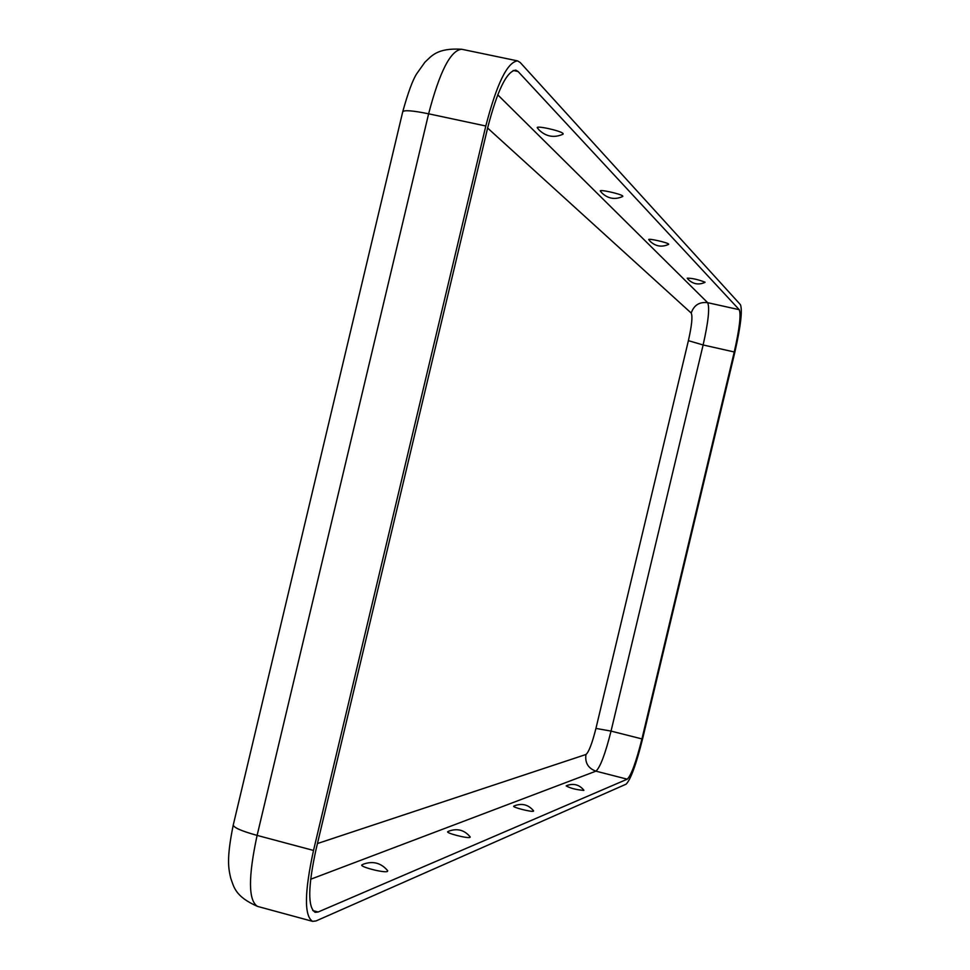 <?xml version="1.0" encoding="UTF-8"?>
<svg xmlns="http://www.w3.org/2000/svg" width="970" height="970" viewBox="0 0 970 970"><rect width="100%" height="100%" fill="white"/><g stroke="black" fill="none" stroke-linecap="round" stroke-linejoin="round"><path stroke-width="1.45" d="M704.996 282.161L704.996 282.367C698.824 285.144 693.295 284.222 688.373 279.615L687.196 278.196C691.913 278.123 697.854 279.445 704.996 282.161M668.645 244.088L668.645 244.379C661.782 247.459 655.623 246.428 650.143 241.312L648.821 239.711C647.002 237.917 667.457 242.427 668.645 244.088M563.012 134.212L563.073 133.533C560.866 130.683 534.543 124.997 537.428 127.991L537.538 128.101M600.418 191.163L601.909 192.969C608.093 198.753 615.041 199.929 622.764 196.473L622.764 196.049C621.176 193.915 598.15 188.883 600.418 191.163L600.478 191.235M566.189 785.894L566.165 785.906C570.227 788.21 576.095 789.726 583.794 790.429L583.879 790.198C579.405 784.754 573.828 783.166 567.171 785.433L566.165 785.906M513.918 806.094L513.87 806.118C511.214 807.016 531.608 812.29 533.476 811.187L533.597 810.871C528.614 804.821 522.406 803.051 514.997 805.597L513.87 806.118M362.162 864.767L363.653 864.064C373.232 860.778 381.246 863.009 387.709 870.745L387.43 871.448C384.084 873.255 357.857 866.319 362.162 864.767L362.246 864.719M447.922 831.605L449.207 831.011C457.561 828.15 464.557 830.114 470.183 836.916L470.001 837.377C467.54 838.759 444.599 832.769 447.922 831.605L447.982 831.581M517.58 60.892L520.199 62.504L740.437 304.677C742.583 310.388 740.704 326.32 734.787 352.462L642.637 738.679C636.126 764.651 630.597 779.819 626.05 784.196L316.002 920.954L312.57 921.354C304.107 915.886 304.422 892.254 313.516 850.447L485.812 126.003C496.749 83.747 507.346 62.056 517.58 60.892L461.684 49.252C450.613 50.222 439.592 71.731 428.619 113.805L485.812 126.003M627.238 779.189L318.136 912.006L315.165 912.333C307.684 907.459 307.963 886.556 316.002 849.611L487.692 127.713C497.355 90.368 506.716 71.174 515.785 70.119L518.065 71.501L739.249 309.697C741.153 314.704 739.492 328.806 734.254 351.977L641.934 738.922C636.15 761.947 631.252 775.37 627.238 779.189L595.919 771.162L310.642 879.256M487.607 128.04L691.21 313.067C692.738 316.305 691.804 325.508 688.397 340.664L595.944 728.409C592.136 743.456 588.802 752.15 585.953 754.49L317.445 843.536M312.764 910.551L318.136 912.006M585.953 754.49C584.825 762.76 588.147 768.325 595.919 771.162C600.212 767.415 605.244 754.066 611.039 731.101L703.129 344.968L734.254 351.977M312.57 921.354L257.559 906.404C248.284 900.718 248.138 877.05 257.111 835.4L428.619 113.805C412.65 110.556 404.017 109.889 402.72 111.817L233.273 824.949C233.491 827.555 241.445 831.035 257.111 835.4L313.516 850.447M595.944 728.409L611.039 731.101L641.934 738.922M688.397 340.664L703.129 344.968C708.33 321.834 709.834 307.745 707.651 302.676L497.743 94.83M513.154 70.47L518.065 71.501M691.21 313.067C693.938 305.162 699.418 301.694 707.651 302.676L739.249 309.697M537.428 127.991L539.174 130.089C546.255 136.734 554.222 138.104 563.061 134.187M257.559 906.404C234.91 896.51 233.855 886.665 230.739 878.202C228.617 868.841 226.216 859.529 233.237 825.082M461.684 49.252C436.961 47.772 431.541 56.09 424.896 62.225L416.663 73.817C412.723 79.916 408.079 92.538 402.744 111.708"/></g></svg>
